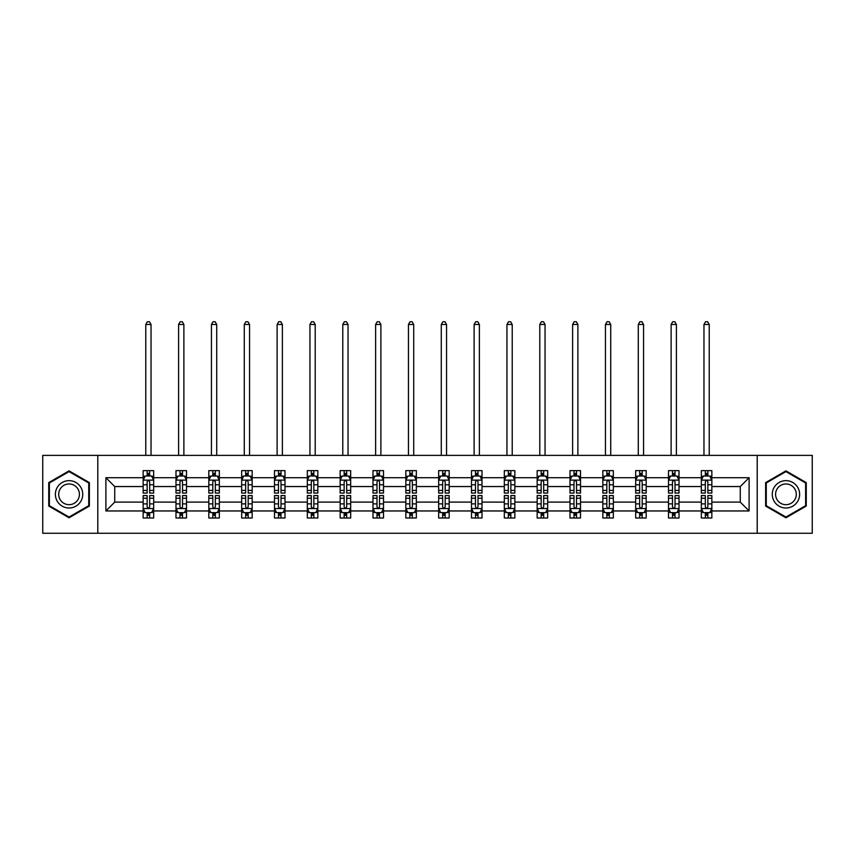 <?xml version="1.0" encoding="UTF-8"?>
<svg xmlns="http://www.w3.org/2000/svg" width="855" height="855" viewBox="0 0 855 855"><rect width="100%" height="100%" fill="white"/><g stroke="black" fill="none" stroke-linecap="round" stroke-linejoin="round"><path stroke-width="1.28" d="M757.209 455.384L42.75 455.384L42.75 533.264L812.25 533.264L812.25 455.384L757.209 455.384L757.209 533.264M711.852 510.959L711.852 502.109L740.27 502.109L749.108 510.959L711.852 510.959L711.852 518.002L707.855 518.002L707.855 512.637M97.791 533.264L97.791 455.384M701.324 510.959L679.02 510.959L679.02 502.109L701.324 502.109L701.324 518.002L711.852 518.002L711.852 512.38L709.874 512.38M679.02 510.959L679.02 518.002L675.023 518.002L675.023 512.637M668.492 510.959L646.188 510.959L646.188 502.109L668.492 502.109L668.492 518.002L679.02 518.002L679.02 512.38L677.042 512.38M646.188 510.959L646.188 518.002L642.191 518.002L642.191 512.637M635.66 510.959L613.345 510.959L613.345 502.109L635.66 502.109L635.66 518.002L646.188 518.002L646.188 512.38L644.21 512.38M613.345 510.959L613.345 518.002L609.348 518.002L609.348 512.637M602.828 510.959L580.513 510.959L580.513 502.109L602.828 502.109L602.828 518.002L613.345 518.002L613.345 512.38L611.368 512.38M580.513 510.959L580.513 518.002L576.516 518.002L576.516 512.637M569.996 510.959L547.681 510.959L547.681 502.109L569.996 502.109L569.996 518.002L580.513 518.002L580.513 512.38L578.536 512.38M547.681 510.959L547.681 518.002L543.684 518.002L543.684 512.637M537.154 510.959L514.849 510.959L514.849 502.109L537.154 502.109L537.154 518.002L547.681 518.002L547.681 512.38L545.704 512.38M514.849 510.959L514.849 518.002L510.852 518.002L510.852 512.637M504.322 510.959L482.017 510.959L482.017 502.109L504.322 502.109L504.322 518.002L514.849 518.002L514.849 512.38L512.872 512.38M482.017 510.959L482.017 518.002L478.009 518.002L478.009 512.637M471.49 510.959L449.174 510.959L449.174 502.109L471.49 502.109L471.49 518.002L482.017 518.002L482.017 512.38L480.04 512.38M449.174 510.959L449.174 518.002L445.177 518.002L445.177 512.637M438.658 510.959L416.342 510.959L416.342 502.109L438.658 502.109L438.658 518.002L449.174 518.002L449.174 512.38L447.197 512.38M416.342 510.959L416.342 518.002L412.345 518.002L412.345 512.637M405.826 510.959L383.51 510.959L383.51 502.109L405.826 502.109L405.826 518.002L416.342 518.002L416.342 512.38L414.365 512.38M383.51 510.959L383.51 518.002L379.513 518.002L379.513 512.637M372.983 510.959L350.678 510.959L350.678 502.109L372.983 502.109L372.983 518.002L383.51 518.002L383.51 512.38L381.533 512.38M350.678 510.959L350.678 518.002L346.681 518.002L346.681 512.637M340.151 510.959L317.846 510.959L317.846 502.109L340.151 502.109L340.151 518.002L350.678 518.002L350.678 512.38L348.701 512.38M317.846 510.959L317.846 518.002L313.838 518.002L313.838 512.637M307.319 510.959L285.004 510.959L285.004 502.109L307.319 502.109L307.319 518.002L317.846 518.002L317.846 512.38L315.858 512.38M285.004 510.959L285.004 518.002L281.006 518.002L281.006 512.637M274.487 510.959L252.172 510.959L252.172 502.109L274.487 502.109L274.487 518.002L285.004 518.002L285.004 512.38L283.026 512.38M252.172 510.959L252.172 518.002L248.174 518.002L248.174 512.637M241.655 510.959L219.34 510.959L219.34 502.109L241.655 502.109L241.655 518.002L252.172 518.002L252.172 512.38L250.194 512.38M219.34 510.959L219.34 518.002L215.342 518.002L215.342 512.637M208.812 510.959L186.508 510.959L186.508 502.109L208.812 502.109L208.812 518.002L219.34 518.002L219.34 512.38L217.362 512.38M186.508 510.959L186.508 518.002L182.51 518.002L182.51 512.637M175.98 510.959L153.676 510.959L153.676 502.109L175.98 502.109L175.98 518.002L186.508 518.002L186.508 512.38L184.53 512.38M153.676 510.959L153.676 518.002L149.668 518.002L149.668 512.637M143.148 510.959L105.892 510.959L105.892 477.699L143.148 477.699L143.148 486.538L114.73 486.538L114.73 502.109L143.148 502.109L143.148 518.002L153.676 518.002L153.676 512.38L151.688 512.38M145.126 476.267L143.148 476.267L143.148 470.645L143.148 477.699M147.146 476.011L147.146 470.645L143.148 470.645L153.676 470.645L153.676 477.699L175.98 477.699L175.98 470.645L186.508 470.645L186.508 477.699L208.812 477.699L208.812 470.645L219.34 470.645L219.34 477.699L241.655 477.699L241.655 470.645L252.172 470.645L252.172 477.699L274.487 477.699L274.487 470.645L285.004 470.645L285.004 477.699L307.319 477.699L307.319 470.645L317.846 470.645L317.846 477.699L340.151 477.699L340.151 470.645L350.678 470.645L350.678 477.699L372.983 477.699L372.983 470.645L383.51 470.645L383.51 477.699L405.826 477.699L405.826 470.645L416.342 470.645L416.342 477.699L438.658 477.699L438.658 470.645L449.174 470.645L449.174 477.699L471.49 477.699L471.49 470.645L482.017 470.645L482.017 477.699L504.322 477.699L504.322 470.645L514.849 470.645L514.849 477.699L537.154 477.699L537.154 470.645L547.681 470.645L547.681 477.699L569.996 477.699L569.996 470.645L580.513 470.645L580.513 477.699L602.828 477.699L602.828 470.645L613.345 470.645L613.345 477.699L635.66 477.699L635.66 470.645L646.188 470.645L646.188 477.699L668.492 477.699L668.492 470.645L679.02 470.645L679.02 477.699L701.324 477.699L701.324 470.645L711.852 470.645L711.852 477.699L749.108 477.699L749.108 510.959M701.324 477.699L701.324 486.538L679.02 486.538L679.02 477.699M668.492 477.699L668.492 486.538L646.188 486.538L646.188 477.699M635.66 477.699L635.66 486.538L613.345 486.538L613.345 477.699M602.828 477.699L602.828 486.538L580.513 486.538L580.513 477.699M569.996 477.699L569.996 486.538L547.681 486.538L547.681 477.699M537.154 477.699L537.154 486.538L514.849 486.538L514.849 477.699M504.322 477.699L504.322 486.538L482.017 486.538L482.017 477.699M471.49 477.699L471.49 486.538L449.174 486.538L449.174 477.699M438.658 477.699L438.658 486.538L416.342 486.538L416.342 477.699M405.826 477.699L405.826 486.538L383.51 486.538L383.51 477.699M372.983 477.699L372.983 486.538L350.678 486.538L350.678 477.699M340.151 477.699L340.151 486.538L317.846 486.538L317.846 477.699M307.319 477.699L307.319 486.538L285.004 486.538L285.004 477.699M274.487 477.699L274.487 486.538L252.172 486.538L252.172 477.699M241.655 477.699L241.655 486.538L219.34 486.538L219.34 477.699M208.812 477.699L208.812 486.538L186.508 486.538L186.508 477.699M175.98 477.699L175.98 486.538L153.676 486.538L153.676 477.699M105.892 477.699L114.73 486.538M740.27 502.109L740.27 486.538L711.852 486.538L711.852 477.699M705.332 475.914L707.855 475.914M672.49 475.914L675.023 475.914M639.658 475.914L642.191 475.914M606.826 475.914L609.348 475.914M573.994 475.914L576.516 475.914M541.162 475.914L543.684 475.914M508.319 475.914L510.852 475.914M475.487 475.914L478.009 475.914M442.655 475.914L445.177 475.914M409.823 475.914L412.345 475.914M376.991 475.914L379.513 475.914M344.148 475.914L346.681 475.914M311.316 475.914L313.838 475.914M278.484 475.914L281.006 475.914M245.652 475.914L248.174 475.914M212.81 475.914L215.342 475.914M179.978 475.914L182.51 475.914M147.146 475.914L149.668 475.914M147.146 512.744L149.668 512.744M179.978 512.744L182.51 512.744M212.81 512.744L215.342 512.744M245.652 512.744L248.174 512.744M278.484 512.744L281.006 512.744M311.316 512.744L313.838 512.744M344.148 512.744L346.681 512.744M376.991 512.744L379.513 512.744M409.823 512.744L412.345 512.744M442.655 512.744L445.177 512.744M475.487 512.744L478.009 512.744M508.319 512.744L510.852 512.744M541.162 512.744L543.684 512.744M573.994 512.744L576.516 512.744M606.826 512.744L609.348 512.744M639.658 512.744L642.191 512.744M672.49 512.744L675.023 512.744M705.332 512.744L707.855 512.744M114.73 502.109L105.892 510.959M749.108 477.699L740.27 486.538M89.369 482.605L69.063 470.87L48.746 482.605L48.746 506.053L69.063 517.777L89.369 506.053L89.369 482.605M765.631 482.605L765.631 506.053L785.937 517.777L806.254 506.053L806.254 482.605L785.937 470.87L765.631 482.605M149.668 473.381L147.146 473.381M143.148 490.428L143.148 493.068L147.146 493.068L147.146 490.428L143.148 490.428L143.148 486.538M153.676 486.538L153.676 493.068L149.668 493.068L149.668 481.803C148.834 480.179 147.99 480.179 147.146 481.803L147.146 490.428M151.688 476.267L153.676 476.267L153.676 470.645L149.668 470.645L149.668 476.011M153.676 480.221L151.57 476.011L145.254 476.011L143.148 480.221M151.036 455.384L151.036 324.473L145.778 324.473L145.778 455.384M145.778 324.473L147.359 321.737L149.465 321.737L151.036 324.473M147.146 515.266L149.668 515.266M153.676 498.23L153.676 495.59L149.668 495.59L149.668 498.23L153.676 498.23L153.676 502.109M143.148 502.109L143.148 495.59L147.146 495.59L147.146 506.855C147.99 508.469 148.823 508.469 149.668 506.855L149.668 498.23M145.126 512.38L143.148 512.38L143.148 518.002L147.146 518.002L147.146 512.637M143.148 508.426L145.254 512.637L151.57 512.637L153.676 508.426M182.51 473.381L179.978 473.381M177.958 476.267L175.98 476.267L175.98 470.645L179.978 470.645L179.978 476.011M175.98 490.428L175.98 493.068L179.978 493.068L179.978 490.428L175.98 490.428L175.98 486.538M186.508 486.538L186.508 493.068L182.51 493.068L182.51 481.803C181.666 480.179 180.822 480.179 179.978 481.803L179.978 490.428M184.53 476.267L186.508 476.267L186.508 470.645L182.51 470.645L182.51 476.011M186.508 480.221L184.402 476.011L178.086 476.011L175.98 480.221M183.878 455.384L183.878 324.473L178.61 324.473L178.61 455.384M178.61 324.473L180.191 321.737L182.297 321.737L183.878 324.473M215.342 473.381L212.81 473.381M210.79 476.267L208.812 476.267L208.812 470.645L212.81 470.645L212.81 476.011M208.812 490.428L208.812 493.068L212.81 493.068L212.81 490.428L208.812 490.428L208.812 486.538M219.34 486.538L219.34 493.068L215.342 493.068L215.342 481.803C214.498 480.179 213.654 480.179 212.81 481.803L212.81 490.428M217.362 476.267L219.34 476.267L219.34 470.645L215.342 470.645L215.342 476.011M219.34 480.221L217.234 476.011L210.918 476.011L208.812 480.221M216.71 455.384L216.71 324.473L211.442 324.473L211.442 455.384M211.442 324.473L213.023 321.737L215.129 321.737L216.71 324.473M179.978 515.266L182.51 515.266M186.508 498.23L186.508 495.59L182.51 495.59L182.51 498.23L186.508 498.23L186.508 502.109M175.98 502.109L175.98 495.59L179.978 495.59L179.978 506.855C180.822 508.469 181.666 508.469 182.51 506.855L182.51 498.23M177.958 512.38L175.98 512.38L175.98 518.002L179.978 518.002L179.978 512.637M175.98 508.426L178.086 512.637L184.402 512.637L186.508 508.426M212.81 515.266L215.342 515.266M219.34 498.23L219.34 495.59L215.342 495.59L215.342 498.23L219.34 498.23L219.34 502.109M208.812 502.109L208.812 495.59L212.81 495.59L212.81 506.855C213.654 508.469 214.498 508.469 215.342 506.855L215.342 498.23M210.79 512.38L208.812 512.38L208.812 518.002L212.81 518.002L212.81 512.637M208.812 508.426L210.918 512.637L217.234 512.637L219.34 508.426M57.21 487.489A13.68 13.68 0 0 0 62.223 506.171A13.68 13.68 0 0 0 80.904 501.169A13.68 13.68 0 0 0 75.903 482.477A13.68 13.68 0 0 0 57.21 487.489M60.085 489.146A10.356 10.356 0 0 0 63.879 503.296A10.356 10.356 0 0 0 78.029 499.502A10.356 10.356 0 0 0 74.235 485.351A10.356 10.356 0 0 0 60.085 489.146M88.738 482.968L88.738 505.69L69.063 517.051L49.376 505.69L49.376 482.968L69.063 471.607L88.738 482.968M774.096 487.489A13.68 13.68 0 0 0 779.097 506.171A13.68 13.68 0 0 0 797.79 501.169A13.68 13.68 0 0 0 792.777 482.477A13.68 13.68 0 0 0 774.096 487.489M776.971 489.146A10.356 10.356 0 0 0 780.765 503.296A10.356 10.356 0 0 0 794.915 499.502A10.356 10.356 0 0 0 791.121 485.351A10.356 10.356 0 0 0 776.971 489.146M805.624 482.968L805.624 505.69L785.937 517.051L766.262 505.69L766.262 482.968L785.937 471.607L805.624 482.968M248.174 473.381L245.652 473.381M243.632 476.267L241.655 476.267L241.655 470.645L245.652 470.645L245.652 476.011M241.655 490.428L241.655 493.068L245.652 493.068L245.652 490.428L241.655 490.428L241.655 486.538M252.172 486.538L252.172 493.068L248.174 493.068L248.174 481.803C247.33 480.179 246.496 480.179 245.652 481.803L245.652 490.428M250.194 476.267L252.172 476.267L252.172 470.645L248.174 470.645L248.174 476.011M252.172 480.221L250.066 476.011L243.75 476.011L241.655 480.221M249.542 455.384L249.542 324.473L244.284 324.473L244.284 455.384M244.284 324.473L245.855 321.737L247.961 321.737L249.542 324.473M245.652 515.266L248.174 515.266M252.172 498.23L252.172 495.59L248.174 495.59L248.174 498.23L252.172 498.23L252.172 502.109M241.655 502.109L241.655 495.59L245.652 495.59L245.652 506.855C246.486 508.469 247.33 508.469 248.174 506.855L248.174 498.23M243.632 512.38L241.655 512.38L241.655 518.002L245.652 518.002L245.652 512.637M241.655 508.426L243.75 512.637L250.066 512.637L252.172 508.426M281.006 473.381L278.484 473.381M276.464 476.267L274.487 476.267L274.487 470.645L278.484 470.645L278.484 476.011M274.487 490.428L274.487 493.068L278.484 493.068L278.484 490.428L274.487 490.428L274.487 486.538M285.004 486.538L285.004 493.068L281.006 493.068L281.006 481.803C280.173 480.179 279.329 480.179 278.484 481.803L278.484 490.428M283.026 476.267L285.004 476.267L285.004 470.645L281.006 470.645L281.006 476.011M285.004 480.221L282.898 476.011L276.593 476.011L274.487 480.221M282.374 455.384L282.374 324.473L277.116 324.473L277.116 455.384M277.116 324.473L278.698 321.737L280.803 321.737L282.374 324.473M278.484 515.266L281.006 515.266M285.004 498.23L285.004 495.59L281.006 495.59L281.006 498.23L285.004 498.23L285.004 502.109M274.487 502.109L274.487 495.59L278.484 495.59L278.484 506.855C279.329 508.469 280.162 508.469 281.006 506.855L281.006 498.23M276.464 512.38L274.487 512.38L274.487 518.002L278.484 518.002L278.484 512.637M274.487 508.426L276.593 512.637L282.898 512.637L285.004 508.426M313.838 473.381L311.316 473.381M309.296 476.267L307.319 476.267L307.319 470.645L311.316 470.645L311.316 476.011M307.319 490.428L307.319 493.068L311.316 493.068L311.316 490.428L307.319 490.428L307.319 486.538M317.846 486.538L317.846 493.068L313.838 493.068L313.838 481.803C313.005 480.179 312.161 480.179 311.316 481.803L311.316 490.428M315.858 476.267L317.846 476.267L317.846 470.645L313.838 470.645L313.838 476.011M317.846 480.221L315.741 476.011L309.425 476.011L307.319 480.221M315.206 455.384L315.206 324.473L309.948 324.473L309.948 455.384M309.948 324.473L311.53 321.737L313.635 321.737L315.206 324.473M311.316 515.266L313.838 515.266M317.846 498.23L317.846 495.59L313.838 495.59L313.838 498.23L317.846 498.23L317.846 502.109M307.319 502.109L307.319 495.59L311.316 495.59L311.316 506.855C312.161 508.469 313.005 508.469 313.838 506.855L313.838 498.23M309.296 512.38L307.319 512.38L307.319 518.002L311.316 518.002L311.316 512.637M307.319 508.426L309.425 512.637L315.741 512.637L317.846 508.426M346.681 473.381L344.148 473.381M342.128 476.267L340.151 476.267L340.151 470.645L344.148 470.645L344.148 476.011M340.151 490.428L340.151 493.068L344.148 493.068L344.148 490.428L340.151 490.428L340.151 486.538M350.678 486.538L350.678 493.068L346.681 493.068L346.681 481.803C345.837 480.179 344.993 480.179 344.148 481.803L344.148 490.428M348.701 476.267L350.678 476.267L350.678 470.645L346.681 470.645L346.681 476.011M350.678 480.221L348.573 476.011L342.257 476.011L340.151 480.221M348.049 455.384L348.049 324.473L342.78 324.473L342.78 455.384M342.78 324.473L344.362 321.737L346.467 321.737L348.049 324.473M344.148 515.266L346.681 515.266M350.678 498.23L350.678 495.59L346.681 495.59L346.681 498.23L350.678 498.23L350.678 502.109M340.151 502.109L340.151 495.59L344.148 495.59L344.148 506.855C344.993 508.469 345.837 508.469 346.681 506.855L346.681 498.23M342.128 512.38L340.151 512.38L340.151 518.002L344.148 518.002L344.148 512.637M340.151 508.426L342.257 512.637L348.573 512.637L350.678 508.426M379.513 473.381L376.991 473.381M374.96 476.267L372.983 476.267L372.983 470.645L376.991 470.645L376.991 476.011M372.983 490.428L372.983 493.068L376.991 493.068L376.991 490.428L372.983 490.428L372.983 486.538M383.51 486.538L383.51 493.068L379.513 493.068L379.513 481.803C378.669 480.179 377.825 480.179 376.991 481.803L376.991 490.428M381.533 476.267L383.51 476.267L383.51 470.645L379.513 470.645L379.513 476.011M383.51 480.221L381.405 476.011L375.089 476.011L372.983 480.221M380.881 455.384L380.881 324.473L375.623 324.473L375.623 455.384M375.623 324.473L377.194 321.737L379.299 321.737L380.881 324.473M376.991 515.266L379.513 515.266M383.51 498.23L383.51 495.59L379.513 495.59L379.513 498.23L383.51 498.23L383.51 502.109M372.983 502.109L372.983 495.59L376.991 495.59L376.991 506.855C377.825 508.469 378.669 508.469 379.513 506.855L379.513 498.23M374.96 512.38L372.983 512.38L372.983 518.002L376.991 518.002L376.991 512.637M372.983 508.426L375.089 512.637L381.405 512.637L383.51 508.426M412.345 473.381L409.823 473.381M407.803 476.267L405.826 476.267L405.826 470.645L409.823 470.645L409.823 476.011M405.826 490.428L405.826 493.068L409.823 493.068L409.823 490.428L405.826 490.428L405.826 486.538M416.342 486.538L416.342 493.068L412.345 493.068L412.345 481.803C411.501 480.179 410.667 480.179 409.823 481.803L409.823 490.428M414.365 476.267L416.342 476.267L416.342 470.645L412.345 470.645L412.345 476.011M416.342 480.221L414.237 476.011L407.921 476.011L405.826 480.221M413.713 455.384L413.713 324.473L408.455 324.473L408.455 455.384M408.455 324.473L410.026 321.737L412.131 321.737L413.713 324.473M409.823 515.266L412.345 515.266M416.342 498.23L416.342 495.59L412.345 495.59L412.345 498.23L416.342 498.23L416.342 502.109M405.826 502.109L405.826 495.59L409.823 495.59L409.823 506.855C410.657 508.469 411.501 508.469 412.345 506.855L412.345 498.23M407.803 512.38L405.826 512.38L405.826 518.002L409.823 518.002L409.823 512.637M405.826 508.426L407.921 512.637L414.237 512.637L416.342 508.426M445.177 473.381L442.655 473.381M440.635 476.267L438.658 476.267L438.658 470.645L442.655 470.645L442.655 476.011M438.658 490.428L438.658 493.068L442.655 493.068L442.655 490.428L438.658 490.428L438.658 486.538M449.174 486.538L449.174 493.068L445.177 493.068L445.177 481.803C444.344 480.179 443.499 480.179 442.655 481.803L442.655 490.428M447.197 476.267L449.174 476.267L449.174 470.645L445.177 470.645L445.177 476.011M449.174 480.221L447.08 476.011L440.763 476.011L438.658 480.221M446.545 455.384L446.545 324.473L441.287 324.473L441.287 455.384M441.287 324.473L442.869 321.737L444.974 321.737L446.545 324.473M442.655 515.266L445.177 515.266M449.174 498.23L449.174 495.59L445.177 495.59L445.177 498.23L449.174 498.23L449.174 502.109M438.658 502.109L438.658 495.59L442.655 495.59L442.655 506.855C443.499 508.469 444.333 508.469 445.177 506.855L445.177 498.23M440.635 512.38L438.658 512.38L438.658 518.002L442.655 518.002L442.655 512.637M438.658 508.426L440.763 512.637L447.08 512.637L449.174 508.426M478.009 473.381L475.487 473.381M473.467 476.267L471.49 476.267L471.49 470.645L475.487 470.645L475.487 476.011M471.49 490.428L471.49 493.068L475.487 493.068L475.487 490.428L471.49 490.428L471.49 486.538M482.017 486.538L482.017 493.068L478.009 493.068L478.009 481.803C477.176 480.179 476.331 480.179 475.487 481.803L475.487 490.428M480.04 476.267L482.017 476.267L482.017 470.645L478.009 470.645L478.009 476.011M482.017 480.221L479.912 476.011L473.595 476.011L471.49 480.221M479.377 455.384L479.377 324.473L474.119 324.473L474.119 455.384M474.119 324.473L475.701 321.737L477.806 321.737L479.377 324.473M475.487 515.266L478.009 515.266M482.017 498.23L482.017 495.59L478.009 495.59L478.009 498.23L482.017 498.23L482.017 502.109M471.49 502.109L471.49 495.59L475.487 495.59L475.487 506.855C476.331 508.469 477.176 508.469 478.009 506.855L478.009 498.23M473.467 512.38L471.49 512.38L471.49 518.002L475.487 518.002L475.487 512.637M471.49 508.426L473.595 512.637L479.912 512.637L482.017 508.426M510.852 473.381L508.319 473.381M506.299 476.267L504.322 476.267L504.322 470.645L508.319 470.645L508.319 476.011M504.322 490.428L504.322 493.068L508.319 493.068L508.319 490.428L504.322 490.428L504.322 486.538M514.849 486.538L514.849 493.068L510.852 493.068L510.852 481.803C510.008 480.179 509.163 480.179 508.319 481.803L508.319 490.428M512.872 476.267L514.849 476.267L514.849 470.645L510.852 470.645L510.852 476.011M514.849 480.221L512.744 476.011L506.427 476.011L504.322 480.221M512.22 455.384L512.22 324.473L506.951 324.473L506.951 455.384M506.951 324.473L508.533 321.737L510.638 321.737L512.22 324.473M508.319 515.266L510.852 515.266M514.849 498.23L514.849 495.59L510.852 495.59L510.852 498.23L514.849 498.23L514.849 502.109M504.322 502.109L504.322 495.59L508.319 495.59L508.319 506.855C509.163 508.469 510.008 508.469 510.852 506.855L510.852 498.23M506.299 512.38L504.322 512.38L504.322 518.002L508.319 518.002L508.319 512.637M504.322 508.426L506.427 512.637L512.744 512.637L514.849 508.426M543.684 473.381L541.162 473.381M539.142 476.267L537.154 476.267L537.154 470.645L541.162 470.645L541.162 476.011M537.154 490.428L537.154 493.068L541.162 493.068L541.162 490.428L537.154 490.428L537.154 486.538M547.681 486.538L547.681 493.068L543.684 493.068L543.684 481.803C542.84 480.179 541.995 480.179 541.162 481.803L541.162 490.428M545.704 476.267L547.681 476.267L547.681 470.645L543.684 470.645L543.684 476.011M547.681 480.221L545.576 476.011L539.259 476.011L537.154 480.221M545.052 455.384L545.052 324.473L539.794 324.473L539.794 455.384M539.794 324.473L541.365 321.737L543.47 321.737L545.052 324.473M541.162 515.266L543.684 515.266M547.681 498.23L547.681 495.59L543.684 495.59L543.684 498.23L547.681 498.23L547.681 502.109M537.154 502.109L537.154 495.59L541.162 495.59L541.162 506.855C541.995 508.469 542.84 508.469 543.684 506.855L543.684 498.23M539.142 512.38L537.154 512.38L537.154 518.002L541.162 518.002L541.162 512.637M537.154 508.426L539.259 512.637L545.576 512.637L547.681 508.426M576.516 473.381L573.994 473.381M571.974 476.267L569.996 476.267L569.996 470.645L573.994 470.645L573.994 476.011M569.996 490.428L569.996 493.068L573.994 493.068L573.994 490.428L569.996 490.428L569.996 486.538M580.513 486.538L580.513 493.068L576.516 493.068L576.516 481.803C575.672 480.179 574.838 480.179 573.994 481.803L573.994 490.428M578.536 476.267L580.513 476.267L580.513 470.645L576.516 470.645L576.516 476.011M580.513 480.221L578.408 476.011L572.102 476.011L569.996 480.221M577.884 455.384L577.884 324.473L572.626 324.473L572.626 455.384M572.626 324.473L574.197 321.737L576.302 321.737L577.884 324.473M573.994 515.266L576.516 515.266M580.513 498.23L580.513 495.59L576.516 495.59L576.516 498.23L580.513 498.23L580.513 502.109M569.996 502.109L569.996 495.59L573.994 495.59L573.994 506.855C574.827 508.469 575.672 508.469 576.516 506.855L576.516 498.23M571.974 512.38L569.996 512.38L569.996 518.002L573.994 518.002L573.994 512.637M569.996 508.426L572.102 512.637L578.408 512.637L580.513 508.426M609.348 473.381L606.826 473.381M604.806 476.267L602.828 476.267L602.828 470.645L606.826 470.645L606.826 476.011M602.828 490.428L602.828 493.068L606.826 493.068L606.826 490.428L602.828 490.428L602.828 486.538M613.345 486.538L613.345 493.068L609.348 493.068L609.348 481.803C608.514 480.179 607.67 480.179 606.826 481.803L606.826 490.428M611.368 476.267L613.345 476.267L613.345 470.645L609.348 470.645L609.348 476.011M613.345 480.221L611.25 476.011L604.934 476.011L602.828 480.221M610.716 455.384L610.716 324.473L605.458 324.473L605.458 455.384M605.458 324.473L607.039 321.737L609.145 321.737L610.716 324.473M606.826 515.266L609.348 515.266M613.345 498.23L613.345 495.59L609.348 495.59L609.348 498.23L613.345 498.23L613.345 502.109M602.828 502.109L602.828 495.59L606.826 495.59L606.826 506.855C607.67 508.469 608.504 508.469 609.348 506.855L609.348 498.23M604.806 512.38L602.828 512.38L602.828 518.002L606.826 518.002L606.826 512.637M602.828 508.426L604.934 512.637L611.25 512.637L613.345 508.426M642.191 473.381L639.658 473.381M637.638 476.267L635.66 476.267L635.66 470.645L639.658 470.645L639.658 476.011M635.66 490.428L635.66 493.068L639.658 493.068L639.658 490.428L635.66 490.428L635.66 486.538M646.188 486.538L646.188 493.068L642.191 493.068L642.191 481.803C641.346 480.179 640.502 480.179 639.658 481.803L639.658 490.428M644.21 476.267L646.188 476.267L646.188 470.645L642.191 470.645L642.191 476.011M646.188 480.221L644.082 476.011L637.766 476.011L635.66 480.221M643.558 455.384L643.558 324.473L638.29 324.473L638.29 455.384M638.29 324.473L639.871 321.737L641.977 321.737L643.558 324.473M639.658 515.266L642.191 515.266M646.188 498.23L646.188 495.59L642.191 495.59L642.191 498.23L646.188 498.23L646.188 502.109M635.66 502.109L635.66 495.59L639.658 495.59L639.658 506.855C640.502 508.469 641.346 508.469 642.191 506.855L642.191 498.23M637.638 512.38L635.66 512.38L635.66 518.002L639.658 518.002L639.658 512.637M635.66 508.426L637.766 512.637L644.082 512.637L646.188 508.426M675.023 473.381L672.49 473.381M670.47 476.267L668.492 476.267L668.492 470.645L672.49 470.645L672.49 476.011M668.492 490.428L668.492 493.068L672.49 493.068L672.49 490.428L668.492 490.428L668.492 486.538M679.02 486.538L679.02 493.068L675.023 493.068L675.023 481.803C674.178 480.179 673.334 480.179 672.49 481.803L672.49 490.428M677.042 476.267L679.02 476.267L679.02 470.645L675.023 470.645L675.023 476.011M679.02 480.221L676.914 476.011L670.598 476.011L668.492 480.221M676.391 455.384L676.391 324.473L671.122 324.473L671.122 455.384M671.122 324.473L672.703 321.737L674.809 321.737L676.391 324.473M672.49 515.266L675.023 515.266M679.02 498.23L679.02 495.59L675.023 495.59L675.023 498.23L679.02 498.23L679.02 502.109M668.492 502.109L668.492 495.59L672.49 495.59L672.49 506.855C673.334 508.469 674.178 508.469 675.023 506.855L675.023 498.23M670.47 512.38L668.492 512.38L668.492 518.002L672.49 518.002L672.49 512.637M668.492 508.426L670.598 512.637L676.914 512.637L679.02 508.426M707.855 473.381L705.332 473.381M703.312 476.267L701.324 476.267L701.324 470.645L705.332 470.645L705.332 476.011M701.324 490.428L701.324 493.068L705.332 493.068L705.332 490.428L701.324 490.428L701.324 486.538M711.852 486.538L711.852 493.068L707.855 493.068L707.855 481.803C707.01 480.179 706.177 480.179 705.332 481.803L705.332 490.428M709.874 476.267L711.852 476.267L711.852 470.645L707.855 470.645L707.855 476.011M711.852 480.221L709.746 476.011L703.43 476.011L701.324 480.221M709.223 455.384L709.223 324.473L703.964 324.473L703.964 455.384M703.964 324.473L705.535 321.737L707.641 321.737L709.223 324.473M705.332 515.266L707.855 515.266M711.852 498.23L711.852 495.59L707.855 495.59L707.855 498.23L711.852 498.23L711.852 502.109M701.324 502.109L701.324 495.59L705.332 495.59L705.332 506.855C706.166 508.469 707.01 508.469 707.855 506.855L707.855 498.23M703.312 512.38L701.324 512.38L701.324 518.002L705.332 518.002L705.332 512.637M701.324 508.426L703.43 512.637L709.746 512.637L711.852 508.426M153.622 480.115L143.202 480.115M153.676 490.428L149.668 490.428M147.146 484.785L143.148 484.785M153.676 484.785L149.668 484.785M149.668 474.728L147.146 474.728M143.202 508.533L153.622 508.533M143.148 498.23L147.146 498.23M149.668 503.873L153.676 503.873M143.148 503.873L147.146 503.873M147.146 513.93L149.668 513.93M186.454 480.115L176.034 480.115M186.508 490.428L182.51 490.428M179.978 484.785L175.98 484.785M186.508 484.785L182.51 484.785M182.51 474.728L179.978 474.728M219.286 480.115L208.866 480.115M219.34 490.428L215.342 490.428M212.81 484.785L208.812 484.785M219.34 484.785L215.342 484.785M215.342 474.728L212.81 474.728M176.034 508.533L186.454 508.533M175.98 498.23L179.978 498.23M182.51 503.873L186.508 503.873M175.98 503.873L179.978 503.873M179.978 513.93L182.51 513.93M208.866 508.533L219.286 508.533M208.812 498.23L212.81 498.23M215.342 503.873L219.34 503.873M208.812 503.873L212.81 503.873M212.81 513.93L215.342 513.93M252.118 480.115L241.698 480.115M252.172 490.428L248.174 490.428M245.652 484.785L241.655 484.785M252.172 484.785L248.174 484.785M248.174 474.728L245.652 474.728M241.698 508.533L252.118 508.533M241.655 498.23L245.652 498.23M248.174 503.873L252.172 503.873M241.655 503.873L245.652 503.873M245.652 513.93L248.174 513.93M284.95 480.115L274.541 480.115M285.004 490.428L281.006 490.428M278.484 484.785L274.487 484.785M285.004 484.785L281.006 484.785M281.006 474.728L278.484 474.728M274.541 508.533L284.95 508.533M274.487 498.23L278.484 498.23M281.006 503.873L285.004 503.873M274.487 503.873L278.484 503.873M278.484 513.93L281.006 513.93M317.793 480.115L307.373 480.115M317.846 490.428L313.838 490.428M311.316 484.785L307.319 484.785M317.846 484.785L313.838 484.785M313.838 474.728L311.316 474.728M307.373 508.533L317.793 508.533M307.319 498.23L311.316 498.23M313.838 503.873L317.846 503.873M307.319 503.873L311.316 503.873M311.316 513.93L313.838 513.93M350.625 480.115L340.204 480.115M350.678 490.428L346.681 490.428M344.148 484.785L340.151 484.785M350.678 484.785L346.681 484.785M346.681 474.728L344.148 474.728M340.204 508.533L350.625 508.533M340.151 498.23L344.148 498.23M346.681 503.873L350.678 503.873M340.151 503.873L344.148 503.873M344.148 513.93L346.681 513.93M383.457 480.115L373.037 480.115M383.51 490.428L379.513 490.428M376.991 484.785L372.983 484.785M383.51 484.785L379.513 484.785M379.513 474.728L376.991 474.728M373.037 508.533L383.457 508.533M372.983 498.23L376.991 498.23M379.513 503.873L383.51 503.873M372.983 503.873L376.991 503.873M376.991 513.93L379.513 513.93M416.289 480.115L405.869 480.115M416.342 490.428L412.345 490.428M409.823 484.785L405.826 484.785M416.342 484.785L412.345 484.785M412.345 474.728L409.823 474.728M405.869 508.533L416.289 508.533M405.826 498.23L409.823 498.23M412.345 503.873L416.342 503.873M405.826 503.873L409.823 503.873M409.823 513.93L412.345 513.93M449.132 480.115L438.711 480.115M449.174 490.428L445.177 490.428M442.655 484.785L438.658 484.785M449.174 484.785L445.177 484.785M445.177 474.728L442.655 474.728M438.711 508.533L449.132 508.533M438.658 498.23L442.655 498.23M445.177 503.873L449.174 503.873M438.658 503.873L442.655 503.873M442.655 513.93L445.177 513.93M481.964 480.115L471.543 480.115M482.017 490.428L478.009 490.428M475.487 484.785L471.49 484.785M482.017 484.785L478.009 484.785M478.009 474.728L475.487 474.728M471.543 508.533L481.964 508.533M471.49 498.23L475.487 498.23M478.009 503.873L482.017 503.873M471.49 503.873L475.487 503.873M475.487 513.93L478.009 513.93M514.796 480.115L504.375 480.115M514.849 490.428L510.852 490.428M508.319 484.785L504.322 484.785M514.849 484.785L510.852 484.785M510.852 474.728L508.319 474.728M504.375 508.533L514.796 508.533M504.322 498.23L508.319 498.23M510.852 503.873L514.849 503.873M504.322 503.873L508.319 503.873M508.319 513.93L510.852 513.93M547.628 480.115L537.207 480.115M547.681 490.428L543.684 490.428M541.162 484.785L537.154 484.785M547.681 484.785L543.684 484.785M543.684 474.728L541.162 474.728M537.207 508.533L547.628 508.533M537.154 498.23L541.162 498.23M543.684 503.873L547.681 503.873M537.154 503.873L541.162 503.873M541.162 513.93L543.684 513.93M580.46 480.115L570.05 480.115M580.513 490.428L576.516 490.428M573.994 484.785L569.996 484.785M580.513 484.785L576.516 484.785M576.516 474.728L573.994 474.728M570.05 508.533L580.46 508.533M569.996 498.23L573.994 498.23M576.516 503.873L580.513 503.873M569.996 503.873L573.994 503.873M573.994 513.93L576.516 513.93M613.302 480.115L602.882 480.115M613.345 490.428L609.348 490.428M606.826 484.785L602.828 484.785M613.345 484.785L609.348 484.785M609.348 474.728L606.826 474.728M602.882 508.533L613.302 508.533M602.828 498.23L606.826 498.23M609.348 503.873L613.345 503.873M602.828 503.873L606.826 503.873M606.826 513.93L609.348 513.93M646.134 480.115L635.714 480.115M646.188 490.428L642.191 490.428M639.658 484.785L635.66 484.785M646.188 484.785L642.191 484.785M642.191 474.728L639.658 474.728M635.714 508.533L646.134 508.533M635.66 498.23L639.658 498.23M642.191 503.873L646.188 503.873M635.66 503.873L639.658 503.873M639.658 513.93L642.191 513.93M678.966 480.115L668.546 480.115M679.02 490.428L675.023 490.428M672.49 484.785L668.492 484.785M679.02 484.785L675.023 484.785M675.023 474.728L672.49 474.728M668.546 508.533L678.966 508.533M668.492 498.23L672.49 498.23M675.023 503.873L679.02 503.873M668.492 503.873L672.49 503.873M672.49 513.93L675.023 513.93M711.798 480.115L701.378 480.115M711.852 490.428L707.855 490.428M705.332 484.785L701.324 484.785M711.852 484.785L707.855 484.785M707.855 474.728L705.332 474.728M701.378 508.533L711.798 508.533M701.324 498.23L705.332 498.23M707.855 503.873L711.852 503.873M701.324 503.873L705.332 503.873M705.332 513.93L707.855 513.93"/></g></svg>
